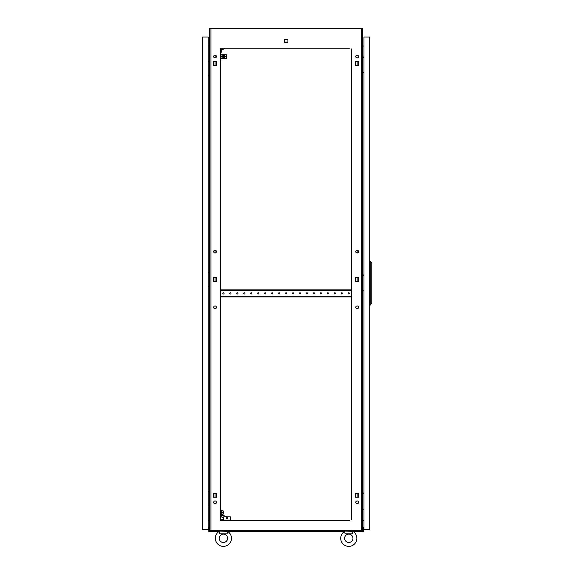 <?xml version="1.0" encoding="UTF-8"?>
<svg xmlns="http://www.w3.org/2000/svg" width="574" height="574" viewBox="0 0 574 574"><rect width="100%" height="100%" fill="white"/><g stroke="black" fill="none" stroke-linecap="round" stroke-linejoin="round"><path stroke-width="0.86" d="M362.718 530.082L363.414 530.082L363.414 531.481L353.103 531.481A8.079 8.079 0 0 1 348.784 546.383A8.079 8.079 0 0 1 344.608 531.395L345.074 533.849L352.493 533.849L352.874 531.574M219.318 531.581L219.225 531.058L227.584 531.395A8.079 8.079 0 0 1 223.401 546.383A8.079 8.079 0 0 1 219.225 531.395L219.691 533.849L227.117 533.849L227.491 531.574M216.606 495.735A0.624 0.624 0 0 1 216.606 495.061M216.606 279.796A0.624 0.624 0 0 1 216.606 279.129M216.606 63.865A0.624 0.624 0 0 1 216.606 63.19M355.586 495.061A0.624 0.624 0 0 1 355.586 495.735L355.586 495.061M355.586 279.129A0.624 0.624 0 0 1 355.586 279.796L355.586 279.129M355.586 63.19A0.624 0.624 0 0 1 355.586 63.865L355.586 63.19M358.535 307.327A1.392 1.392 0 0 0 357.143 305.935A1.392 1.392 0 0 0 355.751 307.327A1.392 1.392 0 0 0 357.143 308.719A1.392 1.392 0 0 0 358.535 307.327M216.441 307.327A1.392 1.392 0 0 0 215.042 305.935A1.392 1.392 0 0 0 213.65 307.327A1.392 1.392 0 0 0 215.042 308.719A1.392 1.392 0 0 0 216.441 307.327M216.441 502.365A1.392 1.392 0 0 0 215.042 500.966A1.392 1.392 0 0 0 213.65 502.365A1.392 1.392 0 0 0 215.042 503.757A1.392 1.392 0 0 0 216.441 502.365M358.535 502.365A1.392 1.392 0 0 0 357.143 500.966A1.392 1.392 0 0 0 355.751 502.365A1.392 1.392 0 0 0 357.143 503.757A1.392 1.392 0 0 0 358.535 502.365M216.441 56.561A1.392 1.392 0 0 0 215.042 55.169A1.392 1.392 0 0 0 213.65 56.561A1.392 1.392 0 0 0 215.042 57.952A1.392 1.392 0 0 0 216.441 56.561M216.441 251.599A1.392 1.392 0 0 0 215.042 250.207A1.392 1.392 0 0 0 213.65 251.599A1.392 1.392 0 0 0 215.042 252.991A1.392 1.392 0 0 0 216.441 251.599M358.535 251.599A1.392 1.392 0 0 0 357.143 250.207A1.392 1.392 0 0 0 355.751 251.599A1.392 1.392 0 0 0 357.143 252.991A1.392 1.392 0 0 0 358.535 251.599M358.535 56.561A1.392 1.392 0 0 0 357.143 55.169A1.392 1.392 0 0 0 355.751 56.561A1.392 1.392 0 0 0 357.143 57.952A1.392 1.392 0 0 0 358.535 56.561M215.042 497.235L215.042 493.561M356.612 493.561L355.586 493.561L355.586 497.235L358.707 497.235L357.143 497.235L357.143 493.561L358.707 493.561L355.586 493.755M215.042 281.303L215.042 277.622M215.042 252.991L215.042 250.207M215.042 65.364L215.042 61.691M349.415 48.202L222.289 48.202M348.16 48.202L347.672 48.202M342.936 48.202L342.448 48.202M341.193 48.202L340.705 48.202M335.969 48.202L335.481 48.202M334.226 48.202L333.738 48.202M329.002 48.202L328.515 48.202M327.259 48.202L326.771 48.202M322.036 48.202L321.548 48.202M320.299 48.202L319.811 48.202M315.069 48.202L314.581 48.202M313.332 48.202L312.844 48.202M308.109 48.202L307.621 48.202M306.365 48.202L305.877 48.202M301.142 48.202L300.654 48.202M299.398 48.202L298.911 48.202M294.175 48.202L293.687 48.202M292.431 48.202L291.944 48.202M287.208 48.202L286.72 48.202M285.465 48.202L284.977 48.202M280.241 48.202L279.753 48.202M278.505 48.202L278.017 48.202M273.274 48.202L272.793 48.202M271.538 48.202L271.05 48.202M266.314 48.202L265.827 48.202M264.571 48.202L264.083 48.202M259.348 48.202L258.86 48.202M257.604 48.202L257.116 48.202M252.381 48.202L251.893 48.202M250.637 48.202L250.149 48.202M245.414 48.202L244.926 48.202M243.677 48.202L243.189 48.202M238.447 48.202L237.959 48.202M236.71 48.202L236.223 48.202M231.487 48.202L230.999 48.202M229.744 48.202L229.256 48.202M224.52 48.202L224.032 48.202M348.16 520.475L347.672 520.475M342.936 520.475L342.448 520.475M341.193 520.475L340.705 520.475M335.969 520.475L335.481 520.475M334.226 520.475L333.738 520.475M329.002 520.475L328.515 520.475M327.259 520.475L326.771 520.475M322.036 520.475L321.548 520.475M320.299 520.475L319.811 520.475M315.069 520.475L314.581 520.475M313.332 520.475L312.844 520.475M308.109 520.475L307.621 520.475M306.365 520.475L305.877 520.475M301.142 520.475L300.654 520.475M299.398 520.475L298.911 520.475M294.175 520.475L293.687 520.475M292.431 520.475L291.944 520.475M287.208 520.475L286.72 520.475M285.465 520.475L284.977 520.475M280.241 520.475L279.753 520.475M278.505 520.475L278.017 520.475M273.274 520.475L272.793 520.475M271.538 520.475L271.05 520.475M266.314 520.475L265.827 520.475M264.571 520.475L264.083 520.475M259.348 520.475L258.86 520.475M257.604 520.475L257.116 520.475M252.381 520.475L251.893 520.475M250.637 520.475L250.149 520.475M245.414 520.475L244.926 520.475M243.677 520.475L243.189 520.475M238.447 520.475L237.959 520.475M236.71 520.475L236.223 520.475M231.487 520.475L230.999 520.475M229.744 520.475L229.256 520.475M224.52 520.475L224.032 520.475M220.617 48.202L220.617 520.475L349.415 520.475M222.777 520.475L222.289 520.475L222.289 519.219L223.681 519.219L223.681 516.851L230.368 516.851L230.368 520.058L222.289 520.058M355.586 281.109L356.612 281.303M357.143 281.303L358.707 281.303L358.707 277.622L357.143 277.622L357.143 281.303M356.612 277.622L355.586 277.816M358.707 497.235L358.707 493.561L358.707 497.235M355.586 65.171L356.612 65.364M358.707 61.691L357.143 61.691L357.143 65.364L358.707 65.364L358.707 61.691L355.586 61.691L355.586 65.364L358.707 65.364L358.707 61.691M215.767 281.303A1.464 1.464 0 0 1 216.104 281.109A1.464 1.464 0 0 0 215.767 281.303L215.573 281.303M361.268 530.225L361.268 28.7L362.718 28.7L362.718 530.225L209.474 530.225L209.474 28.7L210.923 28.7L210.923 530.225M351.568 519.649L351.568 48.969M213.485 281.303L216.606 281.303L216.606 277.622L213.485 277.622L213.485 281.303M355.586 281.303L358.707 281.303L358.707 277.622L355.586 277.622L355.586 281.303M213.485 497.235L216.606 497.235L216.606 493.561L213.485 493.561L213.485 497.235M213.485 65.364L216.606 65.364L216.606 61.691L213.485 61.691L213.485 65.364M284.252 42.799L287.933 42.799L287.933 39.678L284.252 39.678L284.252 42.799M361.268 28.7L210.923 28.7M363.973 45.992L362.718 46.099M363.973 520.417L362.718 520.302M208.219 45.992L209.474 46.099M208.219 520.417L209.474 520.302M351.568 519.097L351.568 516.923M351.568 515.667L351.568 514.648M351.568 510.975L351.568 509.956M351.568 508.7L351.568 507.681M351.568 504.008L351.568 502.989M351.568 501.733L351.568 500.722M351.568 497.041L351.568 496.022M351.568 494.766L351.568 493.755M351.568 490.074L351.568 489.055M351.568 487.807L351.568 486.788M351.568 483.107L351.568 482.095M351.568 480.84L351.568 479.821M351.568 476.14L351.568 475.129M351.568 473.873L351.568 472.854M351.568 469.18L351.568 468.162M351.568 466.906L351.568 465.887M351.568 462.214L351.568 461.195M351.568 459.939L351.568 458.927M351.568 455.247L351.568 454.228M351.568 452.979L351.568 451.96M351.568 448.28L351.568 447.261M351.568 446.012L351.568 444.994M351.568 441.313L351.568 440.301M351.568 439.045L351.568 438.027M351.568 434.353L351.568 433.334M351.568 432.079L351.568 431.06M351.568 427.386L351.568 426.367M351.568 425.112L351.568 424.1M351.568 420.419L351.568 419.4M351.568 418.145L351.568 417.133M351.568 413.452L351.568 412.433M351.568 411.185L351.568 410.166M351.568 406.485L351.568 405.474M351.568 404.218L351.568 403.199M351.568 399.518L351.568 398.507M351.568 397.251L351.568 396.232M351.568 392.559L351.568 391.54M351.568 390.284L351.568 389.265M351.568 385.592L351.568 384.573M351.568 383.317L351.568 382.306M351.568 378.625L351.568 377.606M351.568 376.357L351.568 375.339M351.568 371.658L351.568 370.639M351.568 369.391L351.568 368.372M351.568 364.691L351.568 363.679M351.568 362.424L351.568 361.405M351.568 357.731L351.568 356.712M351.568 355.457L351.568 354.438M351.568 350.764L351.568 349.745M351.568 348.49L351.568 347.478M351.568 343.797L351.568 342.778M351.568 341.523L351.568 340.511M351.568 336.83L351.568 335.812M351.568 334.563L351.568 333.544M351.568 329.863L351.568 328.852M351.568 327.596L351.568 326.577M351.568 322.897L351.568 321.885M351.568 320.629L351.568 319.61M351.568 315.937L351.568 314.918M351.568 313.662L351.568 312.643M351.568 308.97L351.568 307.951M351.568 306.695L351.568 305.684M351.568 302.003L351.568 300.984M351.568 299.736L351.568 298.717M351.568 288.069L351.568 287.057M351.568 285.802L351.568 284.783M351.568 281.109L351.568 280.09M351.568 278.835L351.568 277.816M351.568 274.142L351.568 273.124M351.568 271.868L351.568 270.856M351.568 267.175L351.568 266.157M351.568 264.901L351.568 263.889M351.568 260.209L351.568 259.19M351.568 257.941L351.568 256.922M351.568 253.242L351.568 252.23M351.568 250.974L351.568 249.955M351.568 246.275L351.568 245.263M351.568 244.007L351.568 242.989M351.568 239.315L351.568 238.296M351.568 237.04L351.568 236.022M351.568 232.348L351.568 231.329M351.568 230.074L351.568 229.062M351.568 225.381L351.568 224.362M351.568 223.114L351.568 222.095M351.568 218.414L351.568 217.395M351.568 216.147L351.568 215.128M351.568 211.447L351.568 210.436M351.568 209.18L351.568 208.161M351.568 204.488L351.568 203.469M351.568 202.213L351.568 201.194M351.568 197.521L351.568 196.502M351.568 195.246L351.568 194.234M351.568 190.554L351.568 189.535M351.568 188.279L351.568 187.268M351.568 183.587L351.568 182.568M351.568 181.319L351.568 180.301M351.568 176.62L351.568 175.608M351.568 174.353L351.568 173.334M351.568 169.653L351.568 168.641M351.568 167.386L351.568 166.367M351.568 162.693L351.568 161.674M351.568 160.419L351.568 159.4M351.568 155.726L351.568 154.707M351.568 153.452L351.568 152.44M351.568 148.759L351.568 147.74M351.568 146.492L351.568 145.473M351.568 141.792L351.568 140.773M351.568 139.525L351.568 138.506M351.568 134.825L351.568 133.814M351.568 132.558L351.568 131.539M351.568 127.866L351.568 126.847M351.568 125.591L351.568 124.572M351.568 120.899L351.568 119.88M351.568 118.624L351.568 117.613M351.568 113.932L351.568 112.913M351.568 111.657L351.568 110.646M351.568 106.965L351.568 105.946M351.568 104.698L351.568 103.679M351.568 99.998L351.568 98.986M351.568 97.731L351.568 96.712M351.568 93.031L351.568 92.019M351.568 90.764L351.568 89.745M351.568 86.071L351.568 85.052M351.568 83.797L351.568 82.778M351.568 79.104L351.568 78.086M351.568 76.83L351.568 75.818M351.568 72.137L351.568 71.119M351.568 69.87L351.568 68.851M351.568 65.171L351.568 64.152M351.568 62.903L351.568 61.884M351.568 58.204L351.568 57.192M351.568 55.936L351.568 54.917M351.568 51.244L351.568 50.225M220.617 519.097L220.617 516.923M220.617 515.667L220.617 514.648M220.617 510.975L220.617 509.956M220.617 508.7L220.617 507.681M220.617 504.008L220.617 502.989M220.617 501.733L220.617 500.722M220.617 497.041L220.617 496.022M220.617 494.766L220.617 493.755M220.617 490.074L220.617 489.055M220.617 487.807L220.617 486.788M220.617 483.107L220.617 482.095M220.617 480.84L220.617 479.821M220.617 476.14L220.617 475.129M220.617 473.873L220.617 472.854M220.617 469.18L220.617 468.162M220.617 466.906L220.617 465.887M220.617 462.214L220.617 461.195M220.617 459.939L220.617 458.927M220.617 455.247L220.617 454.228M220.617 452.979L220.617 451.96M220.617 448.28L220.617 447.261M220.617 446.012L220.617 444.994M220.617 441.313L220.617 440.301M220.617 439.045L220.617 438.027M220.617 434.353L220.617 433.334M220.617 432.079L220.617 431.06M220.617 427.386L220.617 426.367M220.617 425.112L220.617 424.1M220.617 420.419L220.617 419.4M220.617 418.145L220.617 417.133M220.617 413.452L220.617 412.433M220.617 411.185L220.617 410.166M220.617 406.485L220.617 405.474M220.617 404.218L220.617 403.199M220.617 399.518L220.617 398.507M220.617 397.251L220.617 396.232M220.617 392.559L220.617 391.54M220.617 390.284L220.617 389.265M220.617 385.592L220.617 384.573M220.617 383.317L220.617 382.306M220.617 378.625L220.617 377.606M220.617 376.357L220.617 375.339M220.617 371.658L220.617 370.639M220.617 369.391L220.617 368.372M220.617 364.691L220.617 363.679M220.617 362.424L220.617 361.405M220.617 357.731L220.617 356.712M220.617 355.457L220.617 354.438M220.617 350.764L220.617 349.745M220.617 348.49L220.617 347.478M220.617 343.797L220.617 342.778M220.617 341.523L220.617 340.511M220.617 336.83L220.617 335.812M220.617 334.563L220.617 333.544M220.617 329.863L220.617 328.852M220.617 327.596L220.617 326.577M220.617 322.897L220.617 321.885M220.617 320.629L220.617 319.61M220.617 315.937L220.617 314.918M220.617 313.662L220.617 312.643M220.617 308.97L220.617 307.951M220.617 306.695L220.617 305.684M220.617 302.003L220.617 300.984M220.617 299.736L220.617 298.717M220.617 288.069L220.617 287.057M220.617 285.802L220.617 284.783M220.617 281.109L220.617 280.09M220.617 278.835L220.617 277.816M220.617 274.142L220.617 273.124M220.617 271.868L220.617 270.856M220.617 267.175L220.617 266.157M220.617 264.901L220.617 263.889M220.617 260.209L220.617 259.19M220.617 257.941L220.617 256.922M220.617 253.242L220.617 252.23M220.617 250.974L220.617 249.955M220.617 246.275L220.617 245.263M220.617 244.007L220.617 242.989M220.617 239.315L220.617 238.296M220.617 237.04L220.617 236.022M220.617 232.348L220.617 231.329M220.617 230.074L220.617 229.062M220.617 225.381L220.617 224.362M220.617 223.114L220.617 222.095M220.617 218.414L220.617 217.395M220.617 216.147L220.617 215.128M220.617 211.447L220.617 210.436M220.617 209.18L220.617 208.161M220.617 204.488L220.617 203.469M220.617 202.213L220.617 201.194M220.617 197.521L220.617 196.502M220.617 195.246L220.617 194.234M220.617 190.554L220.617 189.535M220.617 188.279L220.617 187.268M220.617 183.587L220.617 182.568M220.617 181.319L220.617 180.301M220.617 176.62L220.617 175.608M220.617 174.353L220.617 173.334M220.617 169.653L220.617 168.641M220.617 167.386L220.617 166.367M220.617 162.693L220.617 161.674M220.617 160.419L220.617 159.4M220.617 155.726L220.617 154.707M220.617 153.452L220.617 152.44M220.617 148.759L220.617 147.74M220.617 146.492L220.617 145.473M220.617 141.792L220.617 140.773M220.617 139.525L220.617 138.506M220.617 134.825L220.617 133.814M220.617 132.558L220.617 131.539M220.617 127.866L220.617 126.847M220.617 125.591L220.617 124.572M220.617 120.899L220.617 119.88M220.617 118.624L220.617 117.613M220.617 113.932L220.617 112.913M220.617 111.657L220.617 110.646M220.617 106.965L220.617 105.946M220.617 104.698L220.617 103.679M220.617 99.998L220.617 98.986M220.617 97.731L220.617 96.712M220.617 93.031L220.617 92.019M220.617 90.764L220.617 89.745M220.617 86.071L220.617 85.052M220.617 83.797L220.617 82.778M220.617 79.104L220.617 78.086M220.617 76.83L220.617 75.818M220.617 72.137L220.617 71.119M220.617 69.87L220.617 68.851M220.617 65.171L220.617 64.152M220.617 62.903L220.617 61.884M284.252 39.678L284.252 42.074L287.933 42.074L287.933 39.678L284.252 39.678M216.104 281.109L216.606 281.109M215.573 493.561L216.606 493.755M215.573 277.622L216.606 277.816M216.606 65.171L215.573 65.364M357.143 252.991L357.143 250.207M219.225 538.304A4.176 4.176 0 0 1 223.401 534.129A4.176 4.176 0 0 1 227.584 538.304A4.176 4.176 0 0 1 223.401 542.48A4.176 4.176 0 0 1 219.225 538.304M231.48 538.304A8.079 8.079 0 0 1 223.401 546.383A8.079 8.079 0 0 1 215.329 538.304M226.673 531.058L226.744 530.225M219.828 531.058L220.057 530.225M344.701 531.581L344.608 531.058L352.967 531.395A8.079 8.079 0 0 1 348.784 546.383A8.079 8.079 0 0 1 340.705 538.304M344.608 538.304A4.176 4.176 0 0 1 348.784 534.129A4.176 4.176 0 0 1 352.96 538.304A4.176 4.176 0 0 1 348.784 542.48A4.176 4.176 0 0 1 344.608 538.304M352.056 531.058L352.127 530.225M345.211 531.058L345.44 530.225M345.074 533.849L352.493 533.849M363.887 57.257L363.973 55.032M362.718 57.257L363.973 57.257M363.973 72.582L362.718 72.582M363.887 493.862L363.973 491.638M362.718 493.862L363.973 493.862M363.973 509.188L362.718 509.188M363.887 275.563L363.973 273.332M362.718 275.563L363.973 275.563M363.973 290.889L362.718 290.889M363.973 529.386L369.685 529.386L369.685 37.059L363.973 37.059L363.973 529.386M370.237 305.095L370.237 261.349L371.773 263.021L371.773 303.424L369.685 305.095M370.237 261.349L369.685 261.349M342.499 531.754L341.135 531.754L342.499 531.754M340.927 531.754L343.489 531.481M231.265 531.754L229.478 531.754M344.465 531.481L227.72 531.481M219.089 531.481L208.778 531.481L208.778 530.082L209.474 530.082M362.998 530.017L362.998 527.298L363.414 527.298L363.414 530.017L362.718 530.017M209.474 530.017L208.778 530.082M209.194 530.017L209.194 527.298L208.778 527.298L208.778 530.017M202.507 496.374L202.507 499.717L202.227 498.935M202.507 37.059L202.507 529.386L208.219 529.386L208.219 37.059L202.507 37.059M202.507 66.735L202.507 70.078M202.507 278.067L202.507 281.411M209.474 491.079L208.219 491.079M208.219 505.012L209.474 505.012M209.474 61.44L208.219 61.44M208.219 75.366L209.474 75.366M209.474 272.772L208.219 272.772M208.219 286.706L209.474 286.706M215.881 55.448L215.881 57.68M226.472 517.827A0.696 0.696 0 0 1 227.168 517.131A0.696 0.696 0 0 1 227.864 517.827A0.696 0.696 0 0 1 227.168 518.523A0.696 0.696 0 0 1 226.472 517.827M220.617 519.219L222.289 519.219M227.326 516.851L221.629 514.943L221.012 516.794L223.681 517.691M221.248 512.532L221.248 514.34L223.071 514.34L223.071 512.532L221.248 512.532L221.248 510.724L223.071 510.724L223.071 512.532M221.177 515.029L220.839 510.035L221.299 514.34M223.071 511.42L223.544 511.42L223.544 513.644L223.071 513.644M220.617 54.056L220.983 54.056L220.983 59.072L220.617 59.072M220.983 58.376L222.791 58.376M220.983 56.561L222.791 56.561M220.983 54.752L222.791 54.752M226.5 55.448L226.5 57.68L226.357 55.448M224.463 54.752L226.357 54.752L224.463 54.752L224.463 56.561L226.357 56.561L224.463 56.561L224.463 58.369L226.357 58.369L224.463 58.376L224.463 54.501L224.018 54.501M226.357 54.752L226.357 58.369M224.463 58.376L224.018 58.627M224.018 58.792L224.018 54.336L223.573 54.336L223.573 58.792L224.018 58.792M223.236 58.792L223.236 54.336L222.791 54.336L222.791 58.792L223.236 58.792M220.617 52.241L221.255 52.241L221.255 48.202M221.255 49.594L224.499 48.905A7.519 7.519 0 0 0 223.939 48.202M230.999 293.393A0.624 0.624 0 0 0 230.368 292.769A0.624 0.624 0 0 0 229.744 293.393A0.624 0.624 0 0 0 230.368 294.017A0.624 0.624 0 0 0 230.999 293.393M224.032 293.393A0.624 0.624 0 0 0 223.401 292.769A0.624 0.624 0 0 0 222.777 293.393A0.624 0.624 0 0 0 223.401 294.017A0.624 0.624 0 0 0 224.032 293.393M237.959 293.393A0.624 0.624 0 0 0 237.335 292.769A0.624 0.624 0 0 0 236.71 293.393A0.624 0.624 0 0 0 237.335 294.017A0.624 0.624 0 0 0 237.959 293.393M244.926 293.393A0.624 0.624 0 0 0 244.302 292.769A0.624 0.624 0 0 0 243.677 293.393A0.624 0.624 0 0 0 244.302 294.017A0.624 0.624 0 0 0 244.926 293.393M251.893 293.393A0.624 0.624 0 0 0 251.268 292.769A0.624 0.624 0 0 0 250.637 293.393A0.624 0.624 0 0 0 251.268 294.017A0.624 0.624 0 0 0 251.893 293.393M258.86 293.393A0.624 0.624 0 0 0 258.235 292.769A0.624 0.624 0 0 0 257.604 293.393A0.624 0.624 0 0 0 258.235 294.017A0.624 0.624 0 0 0 258.86 293.393M265.827 293.393A0.624 0.624 0 0 0 265.195 292.769A0.624 0.624 0 0 0 264.571 293.393A0.624 0.624 0 0 0 265.195 294.017A0.624 0.624 0 0 0 265.827 293.393M272.793 293.393A0.624 0.624 0 0 0 272.162 292.769A0.624 0.624 0 0 0 271.538 293.393A0.624 0.624 0 0 0 272.162 294.017A0.624 0.624 0 0 0 272.793 293.393M279.753 293.393A0.624 0.624 0 0 0 279.129 292.769A0.624 0.624 0 0 0 278.505 293.393A0.624 0.624 0 0 0 279.129 294.017A0.624 0.624 0 0 0 279.753 293.393M286.72 293.393A0.624 0.624 0 0 0 286.096 292.769A0.624 0.624 0 0 0 285.465 293.393A0.624 0.624 0 0 0 286.096 294.017A0.624 0.624 0 0 0 286.72 293.393M293.687 293.393A0.624 0.624 0 0 0 293.063 292.769A0.624 0.624 0 0 0 292.431 293.393A0.624 0.624 0 0 0 293.063 294.017A0.624 0.624 0 0 0 293.687 293.393M300.654 293.393A0.624 0.624 0 0 0 300.023 292.769A0.624 0.624 0 0 0 299.398 293.393A0.624 0.624 0 0 0 300.023 294.017A0.624 0.624 0 0 0 300.654 293.393M307.621 293.393A0.624 0.624 0 0 0 306.99 292.769A0.624 0.624 0 0 0 306.365 293.393A0.624 0.624 0 0 0 306.99 294.017A0.624 0.624 0 0 0 307.621 293.393M314.581 293.393A0.624 0.624 0 0 0 313.956 292.769A0.624 0.624 0 0 0 313.332 293.393A0.624 0.624 0 0 0 313.956 294.017A0.624 0.624 0 0 0 314.581 293.393M321.548 293.393A0.624 0.624 0 0 0 320.923 292.769A0.624 0.624 0 0 0 320.299 293.393A0.624 0.624 0 0 0 320.923 294.017A0.624 0.624 0 0 0 321.548 293.393M328.515 293.393A0.624 0.624 0 0 0 327.89 292.769A0.624 0.624 0 0 0 327.259 293.393A0.624 0.624 0 0 0 327.89 294.017A0.624 0.624 0 0 0 328.515 293.393M335.481 293.393A0.624 0.624 0 0 0 334.857 292.769A0.624 0.624 0 0 0 334.226 293.393A0.624 0.624 0 0 0 334.857 294.017A0.624 0.624 0 0 0 335.481 293.393M342.448 293.393A0.624 0.624 0 0 0 341.817 292.769A0.624 0.624 0 0 0 341.193 293.393A0.624 0.624 0 0 0 341.817 294.017A0.624 0.624 0 0 0 342.448 293.393M349.415 293.393A0.624 0.624 0 0 0 348.784 292.769A0.624 0.624 0 0 0 348.16 293.393A0.624 0.624 0 0 0 348.784 294.017A0.624 0.624 0 0 0 349.415 293.393M220.617 296.945L220.689 296.392L351.503 296.392L351.568 296.945M351.568 289.841L351.503 290.401L220.689 290.401L220.617 289.841M220.689 289.841L351.503 289.841M220.689 296.945L351.503 296.945M221.299 510.724L221.177 510.035"/></g></svg>
